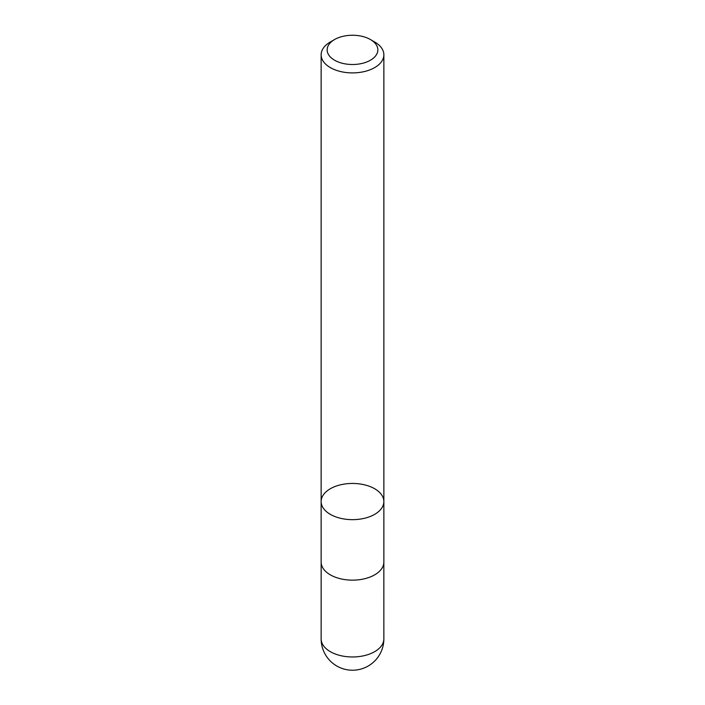<?xml version="1.0" encoding="UTF-8"?>
<svg xmlns="http://www.w3.org/2000/svg" width="705" height="705" viewBox="0 0 705 705"><rect width="100%" height="100%" fill="white"/><g stroke="black" fill="none" stroke-linecap="round" stroke-linejoin="round"><path stroke-width="1.06" d="M374.681 41.992L370.416 39.533A25.345 14.629 180 0 1 370.416 60.225A25.345 14.629 180 0 1 334.584 60.225A25.345 14.629 180 0 1 334.584 39.533A25.345 14.629 180 0 1 370.416 39.533L374.681 41.992A31.364 18.11 180 0 1 383.864 54.796A31.364 18.11 180 0 1 364.503 71.522A31.364 18.11 180 0 1 330.319 67.601A31.364 18.11 180 0 1 321.136 54.796A31.364 18.11 180 0 1 330.319 41.992L334.584 39.533M330.319 514.35A31.364 18.11 180 0 1 321.136 501.546A31.364 18.11 0 0 0 330.319 514.35A31.364 18.11 0 0 0 364.503 518.281A31.364 18.11 0 0 0 383.864 501.546A31.364 18.11 180 0 1 364.503 518.281A31.364 18.11 180 0 1 330.319 514.35M330.319 574.839A31.364 18.11 180 0 1 321.136 562.044L321.136 501.546A31.364 18.11 0 0 1 352.5 483.445A31.364 18.11 0 0 1 383.864 501.546L383.864 562.044A31.364 18.11 180 0 1 364.503 578.77A31.364 18.11 180 0 1 330.319 574.839M383.864 638.853A31.364 18.11 180 0 1 364.503 655.588A31.364 18.11 180 0 1 330.319 651.667A31.364 18.11 180 0 1 321.136 638.853A31.364 31.364 0 0 0 368.186 666.022A31.364 31.364 0 0 0 383.864 638.853L383.846 562.625M321.136 54.796L321.136 501.546M383.864 54.796L383.864 501.546M321.154 562.625L321.136 638.853"/></g></svg>

